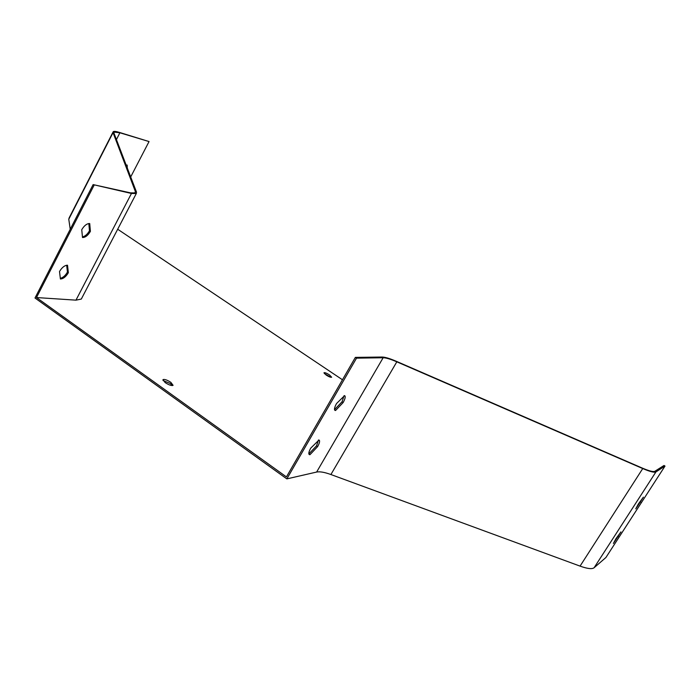 <?xml version="1.0" encoding="UTF-8"?>
<svg xmlns="http://www.w3.org/2000/svg" width="700" height="700" viewBox="0 0 700 700"><rect width="100%" height="100%" fill="white"/><g stroke="black" fill="none" stroke-linecap="round" stroke-linejoin="round"><path stroke-width="1.05" d="M326.165 375.06C328.939 376.793 330.776 377.519 331.651 377.23L329.473 374.902C326.699 373.17 324.87 372.453 323.986 372.733L326.165 375.06M165.174 382.611C168.928 385.009 171.561 385.919 173.084 385.332L170.852 382.349C167.116 379.96 164.491 379.05 162.96 379.627L165.174 382.611M342.457 379.767L117.688 229.241M81.865 297.99L81.305 299.066L75.968 300.151L36.488 297.553L286.431 476.919L355.364 357.394L356.519 358.155L286.851 478.887L316.627 472.054C319.804 471.398 324.572 472.229 330.908 474.53L580.064 566.116C587.449 568.767 592.13 569.31 594.116 567.726L605.929 557.489L665 466.086L655.944 471.905C654.404 472.78 650.003 471.66 642.74 468.554L396.821 361.83C390.547 359.135 385.989 357.77 383.136 357.752L356.519 358.155M82.442 236.898C85.094 236.329 87.439 234.281 89.478 230.755L88.83 223.536M60.331 278.329C63.035 277.672 65.406 275.59 67.445 272.064L66.675 265.239M93.118 184.599L131.451 193.471L136.29 193.532L136.526 192.194L113.942 133.079L114.126 132.107L119.901 132.79L149.048 141.558L119.192 132.344C115.99 131.381 114.004 131.145 113.242 131.635L113.05 132.624L135.424 191.651L135.196 192.929L130.532 192.867L93.118 184.599L35 298.007L286.851 478.887M94.08 185.237L36.488 297.553M335.562 410.48L335.108 410.454C333.953 409.762 334.425 407.453 336.543 403.533L344.584 395.631C345.739 396.349 345.257 398.659 343.14 402.57L335.562 410.48L334.539 409.789M309.995 454.659L309.426 454.65C308.306 454.011 308.752 451.832 310.765 448.105L318.99 440.029C320.11 440.685 319.655 442.873 317.634 446.591L309.995 454.659L308.892 453.889L316.54 445.83L318.474 440.011M638.418 503.912L635.775 508.83L643.387 497.14L638.418 503.912M615.895 538.781L613.41 543.462L620.952 531.895L615.895 538.781M149.048 141.558L130.699 176.942M665 466.086L664.011 465.474L654.911 471.249C653.398 472.097 649.11 471.004 642.058 467.976L396.261 361.279C389.743 358.47 385 357.053 382.025 357.035L355.364 357.394M126.464 164.999L126.516 165.987M112.962 132.186L69.204 217.761L68.775 219.222L70.236 229.259M324.301 373.529L330.855 377.291M163.013 380.511L170.24 383.469L172.419 385.578M82.504 237.527L81.751 229.705C84.228 225.566 86.879 223.51 89.714 223.545L90.396 231.376C87.964 235.471 85.339 237.519 82.504 237.527M60.41 279.002L59.509 271.521C61.959 267.426 64.627 265.317 67.515 265.213L68.355 272.703C65.949 276.754 63.297 278.854 60.41 279.002M126.157 165.043L127.138 165.051L127.286 168.009M334.504 409.649L342.02 401.817L344.067 395.701M68.355 272.703L67.445 272.064M90.396 231.376L89.478 230.755M316.54 445.83L317.634 446.591M342.02 401.817L343.14 402.57M617.715 536.261L618.336 536.664M640.001 501.725L640.649 502.136M383.136 357.752L316.627 472.054M396.821 361.83L330.908 474.53M642.74 468.554L580.064 566.116M655.944 471.905L594.116 567.726M113.05 132.624L68.775 219.222M135.424 191.651L134.627 193.183M131.451 193.471L75.968 300.151M119.901 132.79L116.428 139.571M136.29 193.532L81.305 299.066M114.126 132.107L113.855 132.641"/></g></svg>
